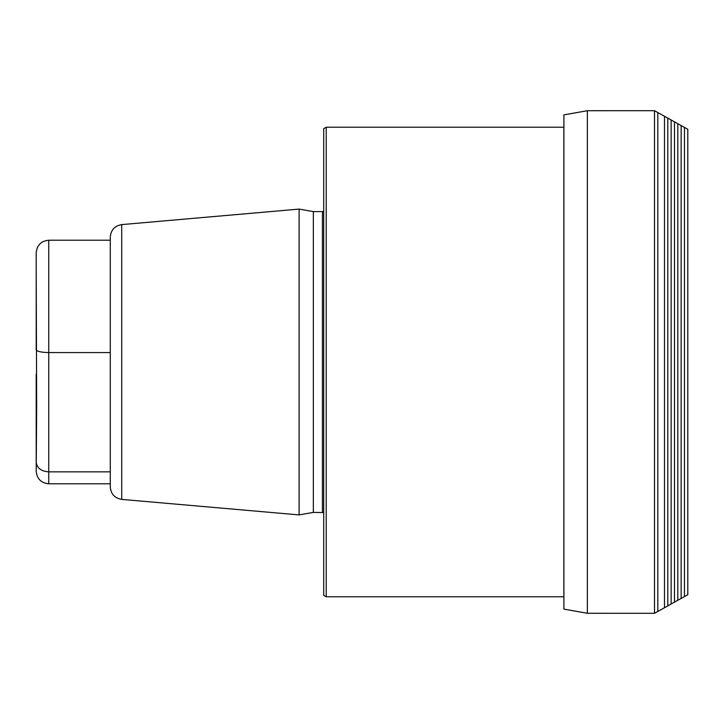 <?xml version="1.0" encoding="UTF-8"?>
<svg xmlns="http://www.w3.org/2000/svg" width="724" height="724" viewBox="0 0 724 724"><rect width="100%" height="100%" fill="white"/><g stroke="black" fill="none" stroke-linecap="round" stroke-linejoin="round"><path stroke-width="1.09" d="M563.86 127.225L563.86 596.775L326.216 596.775L326.216 127.225L563.86 127.225M326.216 596.775L323.709 595.327L323.709 128.673L326.216 127.225M322.452 512.402L322.452 211.598L313.338 211.598L313.338 512.402L323.709 512.565M313.338 512.402L299.103 514.909L299.103 209.091L313.338 211.598M299.103 209.091L121.732 224.603L121.732 499.397C114.691 498.175 110.872 494.012 110.274 486.89L110.274 237.11L110.274 352.579L48.752 352.579L48.752 471.858L110.274 471.858M48.752 240.214C41.132 240.965 36.942 245.146 36.2 252.776L36.2 349.773C36.969 351.448 41.159 352.38 48.752 352.579L48.752 240.214L110.274 240.214M110.274 483.786L48.752 483.786L48.752 471.858C41.159 471.315 36.969 468.066 36.2 462.111L36.2 374.227M48.752 483.786C41.132 483.035 36.942 478.854 36.2 471.224L36.662 407.621L36.2 270.36M36.2 453.64L36.2 383.467M654.505 110.7L654.505 613.3L687.8 594.721L687.8 129.279L654.505 110.7L587.363 110.718L563.906 114.872L563.906 609.128L587.363 613.282L587.363 110.727M654.505 613.3L587.363 613.282M681.148 598.359L681.148 125.641M677.809 600.214L677.809 123.786M674.487 602.051L674.487 121.949M671.148 603.906L671.148 120.093M667.809 605.789L667.809 118.211M664.496 607.653L664.496 116.347M657.817 611.418L657.817 112.582M684.461 596.522L684.461 127.478M322.452 211.598L323.709 211.435M121.732 499.397L299.103 514.909M121.732 224.603C114.691 225.825 110.872 229.988 110.274 237.11"/></g></svg>
